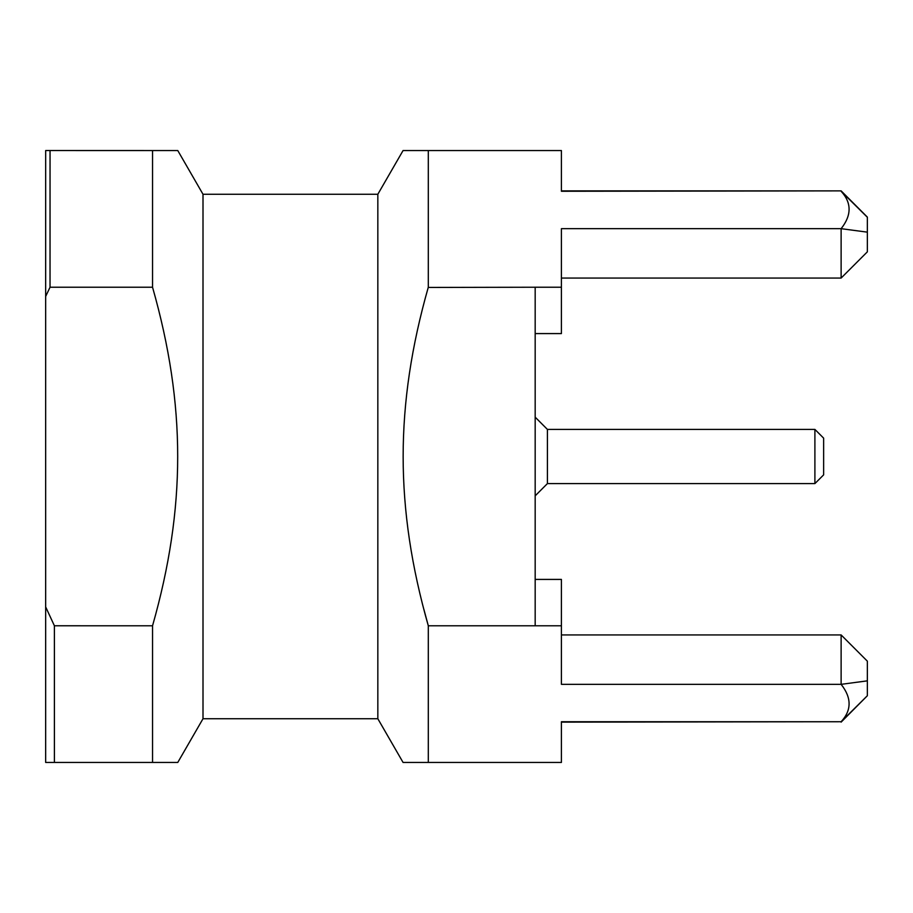 <?xml version="1.0" encoding="UTF-8"?>
<svg xmlns="http://www.w3.org/2000/svg" width="913" height="913" viewBox="0 0 913 913"><rect width="100%" height="100%" fill="white"/><g stroke="black" fill="none" stroke-linecap="round" stroke-linejoin="round"><path stroke-width="1.37" d="M45.65 606.883L54.392 625.77L54.403 762.446L45.661 762.446L45.661 257.523M45.661 227.36L45.661 211.748M45.661 701.264L45.661 645.491M45.661 296.451L45.673 150.542L50.044 150.542L50.032 287.23L45.661 296.451M50.044 150.542L177.773 150.554L203.006 194.264L377.834 194.264L403.067 150.554L561.404 150.554L561.404 191.262L841.124 190.874L867.35 217.1L867.35 251.84L841.124 278.066L841.124 228.672C851.738 215.263 851.738 202.789 841.124 191.262L867.35 217.26M428.3 150.554L428.3 287.23C394.758 405.144 394.77 507.913 428.3 625.782L535.178 625.782L535.178 287.23L561.404 287.23L561.404 333.587L535.178 333.587M428.243 287.447L535.178 287.23M50.032 287.23L152.539 287.23C186.081 405.144 186.069 507.913 152.539 625.782L152.539 762.446L177.773 762.446L203.006 718.736L377.834 718.736L403.067 762.446L561.404 762.446L561.404 722.126L841.124 721.738L561.404 721.738L561.404 762.446M54.392 625.77L152.539 625.782M535.178 625.782L561.404 625.782L561.404 684.339L841.124 684.339C851.738 697.783 851.738 710.246 841.124 721.738L867.35 695.74L841.124 722.126M423.917 609.473L428.3 625.782L428.3 762.446M54.403 762.446L152.539 762.446M867.35 680.847L841.124 684.339L841.124 634.934L867.35 661.16L867.35 695.74M867.35 217.1L841.124 190.874L561.404 190.874L561.404 150.554M867.35 232.153L841.124 228.672L561.404 228.672L561.404 287.23M152.539 150.554L152.539 287.23M535.178 579.413L561.404 579.413L561.404 625.782M377.834 194.264L377.834 718.736M203.006 194.264L203.006 718.736M814.898 483.593L823.64 474.863L823.64 438.149L814.898 429.407L814.898 483.593L547.412 483.593L547.412 429.407L535.178 417.161M561.404 278.066L841.124 278.066M561.404 634.934L841.124 634.934L867.35 661.16M814.898 429.407L547.412 429.407M547.412 483.593L535.178 495.839"/></g></svg>
